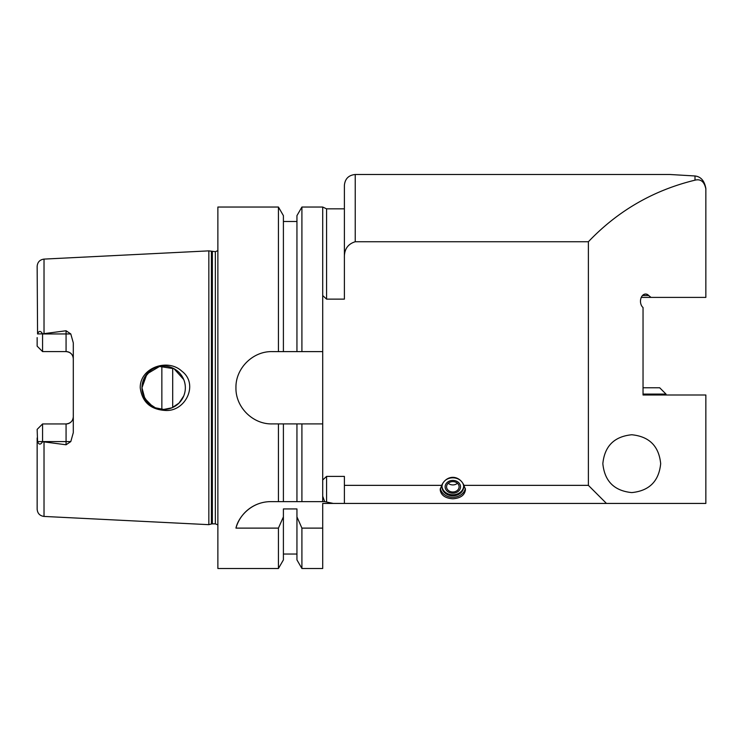 <?xml version="1.0" encoding="UTF-8"?>
<svg xmlns="http://www.w3.org/2000/svg" width="743" height="743" viewBox="0 0 743 743"><rect width="100%" height="100%" fill="white"/><g stroke="black" fill="none" stroke-linecap="round" stroke-linejoin="round"><path stroke-width="1.11" d="M643.039 394.087L666.007 394.087L666.007 394.997L643.039 394.997L643.039 307.518A7.226 5.108 -90 0 1 640.661 299.392A7.226 5.108 -90 0 1 645.602 294.033A7.226 5.108 -90 0 1 648.667 295.482L651.017 297.404L705.85 297.404L705.85 188.936C704.345 181.663 700.733 178.738 695.002 180.168C653.441 190.264 617.907 210.789 588.382 241.744L588.382 485.355L463.966 485.355L465.48 489.683C464.719 495.21 460.493 498.247 452.831 498.794C445.159 498.247 440.943 495.21 440.181 489.683L441.695 485.355A15.259 12.65 90 0 1 452.831 477.34A15.259 12.65 90 0 1 463.966 485.355M643.039 387.762L659.682 387.762L666.007 394.087M588.382 485.355L606.455 503.429L705.85 503.429L705.85 394.997L643.039 394.997M457.409 483.266A6.26 5.192 0 0 1 452.831 484.919A6.26 5.192 0 0 1 448.243 483.266M452.831 491.996A6.26 5.192 0 0 1 446.571 486.804A6.26 5.192 0 0 1 452.831 481.613A6.26 5.192 0 0 1 459.09 486.804A6.26 5.192 0 0 1 452.831 491.996M465.341 488.346A12.65 10.486 0 0 1 452.831 497.299A12.65 10.486 0 0 1 440.311 488.346M462.601 482.913A10.848 8.99 0 0 1 463.669 486.804A10.848 8.99 0 0 1 452.831 495.795A10.848 8.99 0 0 1 441.983 486.804A10.848 8.99 0 0 1 443.051 482.913M445.317 480.322A10.848 8.99 0 0 1 460.335 480.322M463.651 486.303A10.848 8.99 0 0 1 452.831 494.782A10.848 8.99 0 0 1 442.001 486.303M452.831 493.203A7.718 6.399 0 0 1 446.153 483.609A7.718 6.399 0 0 1 459.508 483.609A7.718 6.399 0 0 1 452.831 493.203M326.576 299.132L326.576 208.839L322.703 207.037L322.703 295.538L326.576 299.132L344.39 299.132L344.39 258.09C344.065 249.527 347.678 244.076 355.238 241.744L588.382 241.744M441.695 485.355L344.39 485.355L344.39 476.393L326.576 476.393L322.703 479.987L322.703 496.203L324.682 501.627L322.703 501.627L322.703 496.203M602.842 463.669C604.588 446.144 614.229 436.503 631.764 434.757C649.289 436.503 658.93 446.144 660.676 463.669C658.93 481.204 649.289 490.844 631.764 492.59C614.229 490.844 604.588 481.204 602.842 463.669M641.274 297.404L651.017 297.404M642.528 295.482L648.667 295.482M705.85 188.936L705.85 188.536C704.513 180.846 700.89 176.658 695.002 175.97L670.065 174.503L355.238 174.503L355.238 241.744M606.455 503.429L344.39 503.429L344.39 485.355M322.703 295.538L322.703 479.987M322.703 528.115L301.909 528.115L301.909 568.497L322.703 568.497L322.703 503.429L344.39 503.429M324.682 501.627L333.319 503.429M326.576 476.393L326.576 501.627M322.703 423.909L272.096 423.909C252.759 424.374 235.494 407.108 235.949 387.762C235.494 368.417 252.759 351.16 272.096 351.615L322.703 351.615M355.238 174.503C348.653 175.144 345.031 178.766 344.39 185.351L344.39 258.09M326.576 208.839L344.39 208.839L344.39 299.132M262.335 502.63A36.147 36.147 0 0 0 235.949 528.115C238.159 517.49 250.781 501.674 270.786 501.627L322.703 501.627M301.909 528.115L296.949 516.868L296.949 508.936L283.399 508.936L283.399 516.868L278.43 528.115L235.949 528.115M278.43 528.115L278.43 568.497L283.399 559.906L283.399 516.868M283.399 423.909L283.399 501.627M296.949 516.868L296.949 559.906L301.909 568.497M296.949 423.909L296.949 501.627M301.909 423.909L301.909 501.627M296.949 351.615L296.949 215.628L301.909 207.037L301.909 351.615M278.43 423.909L278.43 501.627M278.43 568.497L217.875 568.497L217.875 207.037L278.43 207.037L278.43 351.615M278.43 207.037L283.399 215.628L283.399 351.615M164.705 410.405C150.225 409.328 142.071 401.777 140.232 387.772C139.888 367.664 167.704 358.024 181.766 371.119C199.235 384.066 185.351 412.421 164.705 410.405M152.436 406.319L144.811 398.489L141.969 387.762A21.686 21.686 0 0 0 174.503 406.551A21.686 21.686 0 0 0 174.503 368.983A21.686 21.686 0 0 0 141.969 387.762L143.631 396.075L148.321 403.105L155.352 407.796L163.664 409.449L171.967 407.796L178.998 403.105L183.735 395.973C185.88 390.502 185.88 385.032 183.735 379.552L173.992 368.704L159.531 366.475L146.956 373.943L141.969 387.762L144.411 377.778L151.043 370.135M37.15 429.37L42.574 423.947L40.763 425.758L42.574 423.947L42.574 441.695C40.577 444.927 38.905 444.89 37.568 441.583L37.15 429.37L42.574 423.947L66.071 423.947A7.226 7.226 0 0 0 73.297 416.721C72.944 421.03 70.529 423.445 66.071 423.947L66.071 444.778L42.574 441.695M42.574 351.588L40.763 349.777L42.574 351.588L66.071 351.588C70.529 352.089 72.944 354.495 73.297 358.813A7.226 7.226 0 0 0 66.071 351.588L66.071 333.941L42.574 333.941L42.574 351.588L37.15 346.164L42.574 351.588M217.875 250.642L215.349 251.673L208.839 250.865L44.023 259.103C39.816 259.697 37.531 262.103 37.15 266.328L37.568 333.941C38.905 330.635 40.577 330.598 42.574 333.839L66.071 330.756L66.071 333.941L70.799 333.941L66.071 330.756M37.15 437.943L37.15 509.206C37.531 513.432 39.816 515.837 44.023 516.431L208.839 524.669L208.839 250.865M42.574 333.839L37.568 333.941M37.15 346.164L37.15 337.591M66.071 444.778L70.799 441.583L73.297 432.649L73.297 342.876L70.799 333.941M161.853 366.16L161.853 409.374M172.701 368.054L172.701 407.48M695.002 175.97L695.002 180.168M44.023 259.103L44.023 333.31M37.568 441.583L70.799 441.583M44.023 442.215L44.023 516.431M66.071 423.947A7.226 7.226 0 0 0 73.297 416.721M211.421 251.552L211.421 523.982L208.839 524.669M212.359 251.673L212.359 523.852L211.421 523.982M215.349 251.673L215.349 523.852L217.875 524.892M283.399 554.037L296.949 554.037M301.909 207.037L322.703 207.037M283.399 221.498L296.949 221.498M212.359 523.852L215.349 523.852"/></g></svg>
